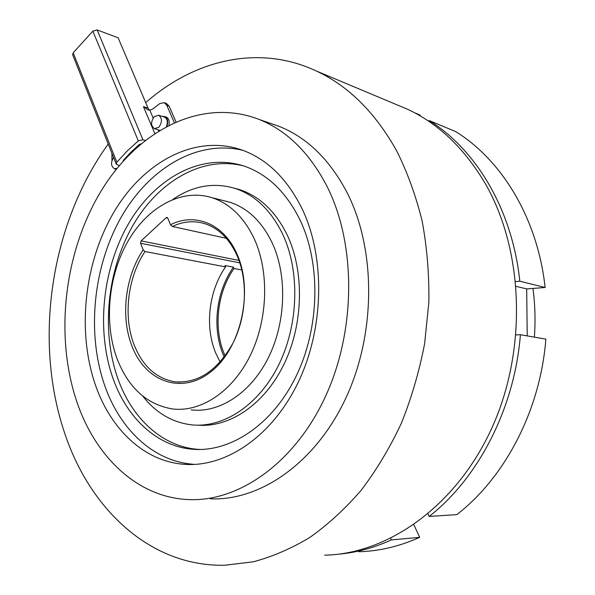 <?xml version="1.0" encoding="UTF-8"?>
<svg xmlns="http://www.w3.org/2000/svg" width="595" height="595" viewBox="0 0 595 595"><rect width="100%" height="100%" fill="white"/><g stroke="black" fill="none" stroke-linecap="round" stroke-linejoin="round"><path stroke-width="0.89" d="M113.057 378.561C95.802 329.92 102.496 267.772 129.323 222.366C156.128 177.124 202.687 151.881 245.014 166.407C268.018 174.633 286.336 192.445 299.954 219.845C320.95 263.57 319.812 327.421 296.213 376.047C272.614 424.741 230.287 452.609 192.497 449.232C156.76 446.332 126.921 417.742 113.057 378.561M200.448 449.485L197.399 449.292C161.699 446.399 131.852 417.943 117.966 378.918C101.105 331.683 106.951 271.603 132.179 226.71C157.422 182.003 201.698 155.34 243.504 165.893M142.726 396.069C155.823 412.796 172.037 422.383 191.359 424.83C223.125 428.333 258.691 405.373 278.668 364.98C298.645 324.625 300.066 271.335 282.796 234.423C271.194 210.556 255.352 195.234 235.248 188.466C213.739 182.055 192.959 185.7 172.914 199.399M198.254 425.187C229.826 427.634 264.656 404.228 284.031 364.185C303.391 324.178 304.521 271.878 287.452 235.516C275.857 211.753 260.015 196.491 239.934 189.731L234.281 188.154M224.255 357.119L223.184 354.657C211.857 327.763 216.208 291.23 233.441 267.17L234.028 268.509L241.868 270.011M145.002 251.529C127.754 277.315 123.068 315.893 133.905 344.274C142.294 365.732 155.801 378.212 174.417 381.73C197.785 383.768 217.324 370.863 233.024 343.017C246.583 316.272 248.115 280.639 237.055 255.523C229.194 238.431 218.12 227.721 203.817 223.378C193.293 220.477 182.799 221.511 172.349 226.472L170.512 224.739C194.959 212.184 223.98 223.661 237.055 254.221C253.797 291.148 241.005 348.402 210.972 371.711C181.185 395.586 144.57 381.135 131.577 345.063C120.465 315.886 125.374 276.221 143.187 249.841L145.002 251.529L225.564 266.895L224.977 265.541L233.441 267.17M223.78 200.679L229.73 202.196C247.862 208.079 262.083 221.771 272.376 243.266C287.407 275.894 285.912 322.676 268.233 357.974C250.547 393.317 219.183 413.317 191.166 409.873M254.444 239.242C244.143 217.398 229.901 203.52 211.708 197.6C181.178 188.176 147.448 207.209 127.94 241.28C108.424 275.433 103.813 322.007 116.739 357.833C127.992 387.471 146.571 404.503 172.461 408.951C200.56 412.439 232.117 392.053 249.982 356.041C267.847 320.065 269.461 272.406 254.444 239.242M225.564 266.895C208.808 290.658 204.613 326.514 215.643 352.909L220.172 362.072M225.141 355.929L224.233 353.817C213.181 327.629 217.331 292.063 234.028 268.509M95.423 384.995C110.633 429.107 144.042 461.541 184.376 464.308C225.907 467.514 272.503 436.269 298.407 381.901C324.32 327.614 325.264 256.624 301.925 208.414C287.102 178.805 267.356 159.423 242.686 150.267C195.629 133.459 143.938 161.58 114.181 211.671C84.401 261.971 76.688 330.783 95.423 384.995M242.931 150.357C196.64 139.156 148.162 169.069 120.584 218.268C93.036 267.698 86.528 333.498 104.75 385.62C120.012 429.389 153.443 461.549 193.71 464.293L184.376 464.308M210.28 498.818C260.022 501.087 315.514 463.178 345.821 398.152C376.144 333.23 375.943 249.134 347.138 192.721C329.801 159.728 307.228 137.646 279.419 126.467L269.795 123.143M327.228 186.77C309.839 153.16 287.177 130.729 259.242 119.483C201.103 96.859 137.475 130.945 100.986 191.211C64.446 251.811 54.457 334.754 76.606 401.082C94.999 456.276 137.103 497.584 188.66 499.584C238.61 501.935 294.622 463.23 325.361 396.709C356.115 330.277 356.122 244.262 327.228 186.77M108.223 144.042C51.468 222.448 33.268 338.168 63.97 431.011C88.551 507.431 149.04 566.804 224.769 565.25L253.098 561.829C272.227 556.786 291.104 548.672 309.727 537.501C327.986 524.582 345.159 508.814 361.254 490.183C376.501 470.057 389.866 447.752 401.35 423.268C411.562 397.817 419.319 371.28 424.622 343.665L428.876 301.97C429.233 274.139 426.994 247.17 422.145 221.05C415.883 195.762 407.419 172.409 396.746 150.974C375.386 112.745 348.648 86.111 316.533 71.088C258.371 43.703 193.829 60.221 145.715 102.608M324.706 555.187C388.074 553.908 456.633 506.048 492.124 427.433C527.616 348.923 523.54 249.446 485.051 183.223C464.397 148.371 438.552 123.715 407.515 109.249L396.255 104.527M170.512 224.739L167.775 218.127L166.094 217.755L141.112 240.886L239.019 260.446M239.852 262.864L140.591 243.258L143.187 249.841M140.591 243.258L141.112 240.886M166.094 217.755L167.098 217.45L167.775 218.127M226.331 238.29L172.349 226.472M428.816 121.365L429.196 120.554C476.007 149.568 512.392 209.708 519.814 281.219L515.679 281.554M338.131 554.213C355.966 552.725 373.712 547.958 391.354 539.91L390.67 538.386M429.196 516.445C478.462 477.919 514.69 407.932 520.402 334.702L545.846 339.15C540.438 409.829 505.162 477.324 456.848 514.608L429.196 516.445L428.006 513.909M516.021 334.911L520.402 334.702M414.514 112.752L420.152 115.11L419.869 115.735M516.125 286.366L526.679 288.902L545.117 287.497C537.642 218.402 501.786 160.018 455.591 131.554L429.196 120.554M545.117 287.497L519.814 281.219M526.679 288.902L527.237 335.892M413.837 524.708L419.683 537.345L391.354 539.91M358.874 551.744C379.223 551.193 399.498 546.396 419.683 537.345M534.384 337.142C535.567 320.668 535.091 304.424 532.949 288.426M92.857 31.133L97.141 29.929L142.912 139.78L138.3 140.874L92.857 31.133L73.178 52.836L116.843 162.219L116.256 164.198L119.268 165.626M142.912 139.78L145.083 140.413M123.135 161.156L123.819 159.713L131.101 152.052L138.717 144.935L140.889 143.834M116.843 162.219L127.233 150.974L138.3 140.874M166.481 126.341C168.006 121.841 167.359 118.762 164.532 117.103L164.257 117.014M158.791 127.285C162.346 122.168 162.309 118.152 158.694 115.244L154.239 116.627C150.699 121.767 150.751 125.776 154.395 128.654L158.791 127.285M167.024 126.051C168.4 121.365 167.634 118.204 164.718 116.553L162.517 116.456M165.923 116.94L166.228 117.037C168.749 118.316 169.672 120.978 168.98 125.039M113.548 157.4C110.655 162.502 110.93 166.265 114.381 168.683L117.022 168.355M111.897 153.25L111.972 160.434M115.356 168.935L115.75 169.939M158.515 129.911L159.2 130.536M174.268 122.496L166.771 105.3L164.235 102.675L159.884 103.508L152.744 108.974L149.836 110.224L153.146 117.988M149.642 110.231L148.058 108.126L118.115 37.797L97.141 29.929M175.934 121.752L169.084 106.059L166.228 103.337M154.76 133.384L143.425 106.631L147.947 109.897L149.836 110.224M72.672 54.829L73.178 52.836M158.188 129.814L158.642 130.878M166.771 105.3L169.084 106.059M143.425 106.631L148.058 108.126M133.042 150.885L132.826 150.364M123.388 160.315L123.544 160.702M235.248 188.466L239.934 189.731M229.73 202.196L211.708 197.6M174.417 381.73L180.017 382.146M279.419 126.467L259.242 119.483M316.533 71.088L407.515 109.249M197.399 449.292L192.497 449.232M164.532 117.103L158.694 115.244M164.718 116.553L166.228 117.037M116.345 169.196L114.664 168.757M159.646 130.26L154.685 128.743M164.235 102.675L166.548 103.441M147.947 109.897L148.371 110.038M133.317 149.895L133.533 150.423M116.256 164.198L72.62 54.703"/></g></svg>
